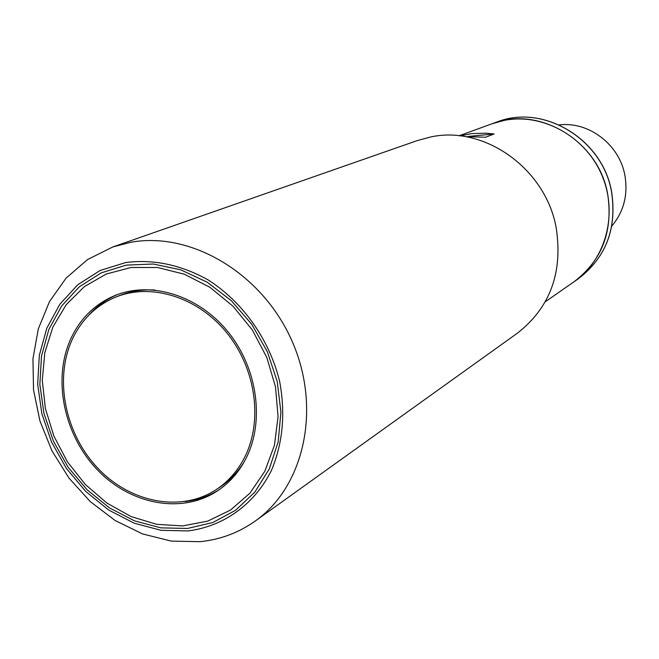 <?xml version="1.0" encoding="UTF-8"?>
<svg xmlns="http://www.w3.org/2000/svg" width="659" height="659" viewBox="0 0 659 659"><rect width="100%" height="100%" fill="white"/><g stroke="black" fill="none" stroke-linecap="round" stroke-linejoin="round"><path stroke-width="0.99" d="M611.791 226.103C623.842 211.613 628.2 194.644 624.864 175.203C619.394 144.51 588.652 121.182 559.244 124.913M459.043 135.787L492.166 123.735C538.527 105.078 598.496 140.655 607.639 193.853C613.282 231.037 602.12 260.305 574.17 281.648C605.959 259.761 618.414 213.31 601.741 174.89C585.324 136.364 542.695 112.854 504.547 120.333L492.166 123.735L496.779 122.055C542.859 103.521 602.425 138.818 611.494 191.637C617.079 228.558 605.975 257.628 578.198 278.848C606.041 257.562 617.162 228.467 611.568 191.571C602.54 138.827 542.983 103.488 496.779 122.055M244.596 457.42C237.611 471.037 228.096 481.803 216.045 489.728C180.928 512.628 130.597 502.825 98.034 468.442C65.34 434.19 54.046 379.782 71.979 340.069C81.395 319.673 96.057 305.315 115.959 297.003C151.537 282.629 198.095 297.193 226.993 333.05C255.98 368.818 263.114 421.093 244.596 457.42M264.86 471.201L249.942 493.163L230.535 510.05L207.725 521.112L182.7 525.915L156.735 524.333L131.075 516.574L106.931 503.081L85.406 484.563L67.465 461.91L53.923 436.176L45.389 408.547L42.283 380.284L44.796 352.697L52.868 327.078L66.213 304.697L84.27 286.69L106.231 274.037L131.075 267.488L157.559 267.505L184.339 274.21L209.982 287.34L233.088 306.287L252.372 330.06L266.771 357.384L275.487 386.759L278.073 416.587L274.441 445.237L264.86 471.201M117.261 294.631C106.132 299.425 96.519 306.41 88.43 315.579M70.628 339.154C80.225 318.371 95.16 303.766 115.449 295.323C151.603 280.783 198.87 295.619 228.203 332.062C257.62 368.414 264.836 421.496 246.013 458.384C238.945 472.165 229.316 483.072 217.124 491.112C181.456 514.448 130.284 504.53 97.17 469.612C63.923 434.825 52.415 379.535 70.628 339.154M185.014 501.565C197.165 500.214 208.409 496.375 218.73 490.024M200.031 541.69L171.233 541.105L142.542 533.922L115.201 520.552L90.341 501.656L68.973 478.072L51.946 450.814L39.96 421.01L33.527 389.889L32.95 358.735L38.321 328.866L49.499 301.575L66.106 278.106L87.507 259.58L112.837 246.952L130.655 242.306C190.945 231.12 262.142 273.296 291.78 340.53C321.831 407.608 304.59 486.301 255.19 521.071C238.632 532.777 220.246 539.647 200.031 541.69M255.19 521.071L517.43 333.141C550.24 307.473 563.132 272.216 556.114 227.363C545.487 168.564 484.307 125.259 430.928 136.915L417.411 140.54L112.837 246.952M188.037 530.923L161.051 530.306L134.189 523.197L108.719 510.041L85.81 491.523L66.477 468.549L51.6 442.197L41.846 413.663L37.67 384.246L39.334 355.308L46.805 328.198L59.837 304.236L77.894 284.647L100.184 270.47L125.671 262.554C153.423 258.987 180.912 264.778 208.145 279.918C242.85 302.011 269.465 339.657 279.622 381.297C285.594 413.358 282.884 443.021 271.5 470.279C254.58 504.432 223.582 526.467 188.037 530.923M459.784 135.869L471.72 133.612L485.914 133.176L494.077 133.991L468.582 136.38M126.264 265.116L153.185 264.02L180.632 269.778L207.165 282.184L231.325 300.677L251.771 324.294L267.365 351.774L277.258 381.619L280.907 412.18L278.189 441.802L269.317 468.895L254.852 492.092L235.658 510.239L212.791 522.529L187.469 528.46L160.977 527.867L134.609 520.898L109.608 507.99L87.112 489.818L68.132 467.264L53.519 441.39L43.939 413.374L39.853 384.502L41.492 356.091L48.84 329.484L61.641 305.974L79.377 286.756L101.255 272.867L126.264 265.116M494.077 133.991L485.576 137.229L465.13 136.611M216.045 489.728L219.282 487.611C229.291 481.054 237.586 472.462 244.184 461.819M154.972 290.034C142.476 289.309 130.671 291.154 119.559 295.57L115.959 297.003M545.257 301.814L578.198 278.848"/></g></svg>
